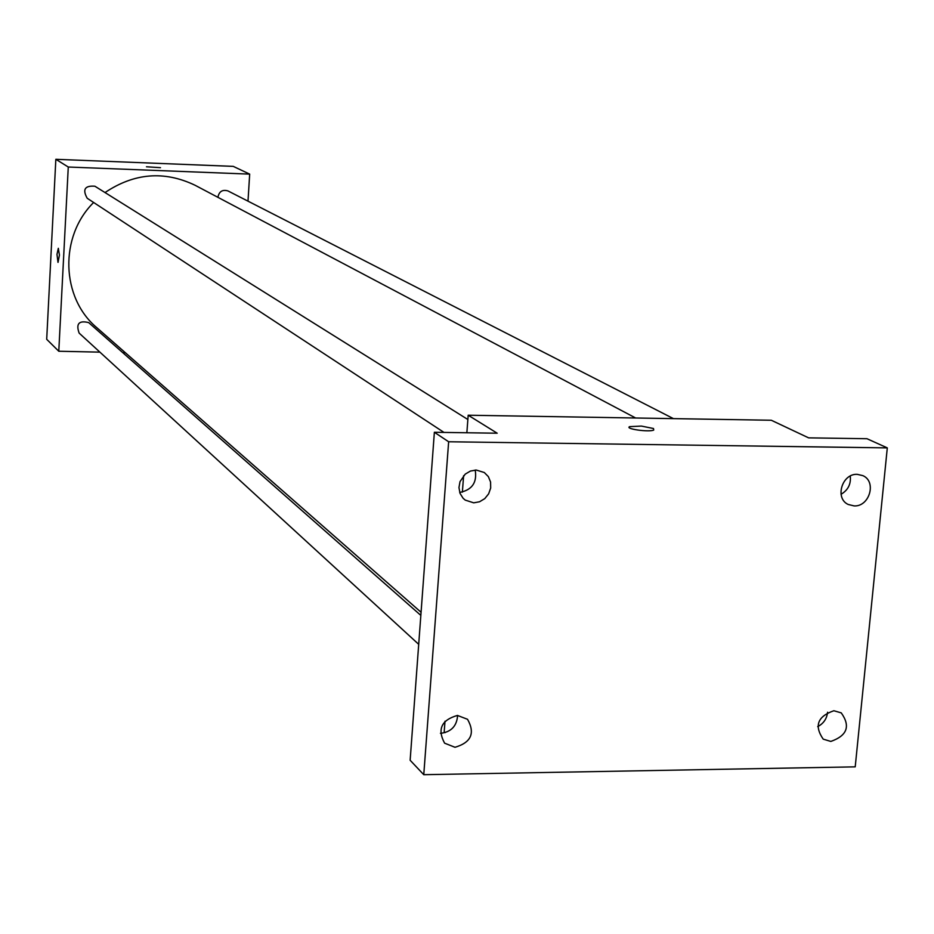 <?xml version="1.0" encoding="UTF-8"?>
<svg xmlns="http://www.w3.org/2000/svg" width="934" height="934" viewBox="0 0 934 934"><rect width="100%" height="100%" fill="white"/><g stroke="black" fill="none" stroke-linecap="round" stroke-linejoin="round"><path stroke-width="1.4" d="M99.915 352.141L58.784 351.242L46.7 339.311L55.842 159.305L233.243 166.369L249.682 174.121L248 201.16M58.784 351.242L68.275 167.023L55.842 159.305M68.275 167.023L249.682 174.121M146.475 166.777L160.473 167.676M635.657 418L195.043 185.247C164.256 170.537 134.251 172.977 105.017 192.556M93.633 202.48C59.111 236.582 61.002 297.829 96.891 327.752L421.071 612.272M125.319 352.702L122.763 352.643M420.837 615.389L88.66 322.592C78.958 320.234 75.794 323.736 79.145 333.111L418.701 644.332M467.864 419.506L94.906 186.228C84.842 185.434 82.285 189.45 87.212 198.265L444.012 432.43M673.426 418.619L227.989 190.933C222.42 189.333 219.058 191.47 217.914 197.331M57.99 262.384L56.986 254.387L58.317 248.316L59.437 255.052L58.048 262.372L56.974 254.387L58.375 248.316M468.191 415.221L771.309 420.253L808.622 437.859L866.997 438.723L887.3 447.888L855.217 766.849L423.767 774.695L410.143 760.264L434.368 432.279L497.192 433.213L468.191 415.221L466.86 432.769M445.028 732.688L444.199 731.871L445.004 721.211M462.365 492.148L463.614 475.698M423.767 774.695L448.647 441.759L434.368 432.279M448.647 441.759L887.3 447.888M653.496 428.508L653.73 430.049C649.188 432.407 624.122 428.823 629.738 426.628L641.354 426.079L653.496 428.508L641.354 426.079L629.738 426.628M629.119 427.235L629.738 426.64M459.703 492.452C472.079 489.976 477.239 482.516 475.208 470.059M440.439 733.295L440.918 733.295C451.309 731.894 456.878 725.94 457.602 715.432M841.044 494.284C848.049 490.152 851.119 484.069 850.267 476.048M817.705 726.617C823.543 723.581 826.835 718.783 827.571 712.245M457.438 715.432L467.537 719.297C475.348 733.19 471.168 742.518 454.998 747.282L444.596 743.172C437.135 729.267 441.42 720.032 457.438 715.432M833.875 710.739L841.242 712.875C850.676 726.138 847.208 735.653 830.828 741.433L823.216 739.144C814.028 725.835 817.589 716.366 833.875 710.739M857.272 474.344L862.853 475.639C876.863 481.477 869.554 506.835 854.143 505.913L848.259 504.488C834.517 498.441 841.978 473.375 857.272 474.344M476.212 470.036L484.302 472.522L488.354 476.609L490.572 482.026L490.677 488.038L488.645 493.829L484.769 498.628L479.551 501.768L473.701 502.831L465.214 500.099L463.066 498.219L460.018 493.35L458.956 487.571L460.018 481.629L465.214 474.133L470.409 471.063L476.212 470.036"/></g></svg>
